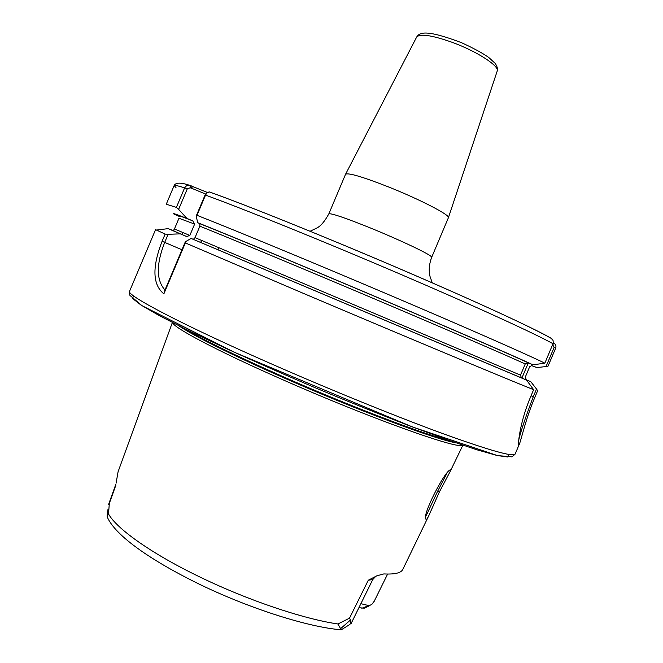<?xml version="1.0" encoding="UTF-8"?>
<svg xmlns="http://www.w3.org/2000/svg" width="663" height="663" viewBox="0 0 663 663"><rect width="100%" height="100%" fill="white"/><g stroke="black" fill="none" stroke-linecap="round" stroke-linejoin="round"><path stroke-width="0.99" d="M328.831 213.876L345.572 174.228C348.348 172.604 362.57 176.797 388.236 186.825C419.613 199.256 450.409 215.202 448.42 217.671L431.671 257.319L431.24 256.581C428.414 253.481 399.143 239.641 370.791 228.122C344.975 217.746 330.986 212.997 328.831 213.876C324.754 221.326 320.768 226.042 316.856 228.014L310.102 231.254M207.403 192.461L189.693 185.342C187.646 184.944 185.955 185.781 184.637 187.853L176.391 207.386L178.629 209.375L187.273 188.88L190.107 187.795L191.267 188.118L205.663 194.068M116.083 483.211L118.089 471.725L172.372 322.5M428.596 516.096L402.855 569.318C401.206 572.956 394.875 574.49 383.852 573.926L376.982 575.749L368.305 580.216L372.747 579.578L375.805 576.296M350.719 623.991L350.462 620.013L349.517 618.156L337.931 623.982L341.246 629.817L349.857 624.455M350.462 620.013L340.467 628.773M368.305 580.216L349.517 618.156M107.099 516.742L108.525 513.999L109.312 503.466L108.591 504.477M107.074 516.021L107.994 509.333M358.89 607.731L364.302 608.17L366.316 607.2M374.28 601.142L371.67 604.606L368.819 605.601L360.879 603.686M172.612 322.624C173.258 327.539 216.942 350.76 281.129 379.004C368.86 417.881 459.633 450.21 462.625 445.13M109.312 503.466L115.801 485.349M439.428 491.847L450.169 471.484L450.368 469.852C444.931 470.481 421.005 516.983 426.102 519.286C426.533 519.742 427.444 518.516 428.828 515.615L439.428 491.847L437.655 491.184L426.019 516.038M164.988 290.038C156.211 280.225 156.112 264.355 164.689 242.418L168.12 234.279L165.137 234.089L162.095 241.282C152.001 267.264 152.598 284.783 163.877 293.833L164.673 290.775L185.342 241.78L185.35 242.923L302.751 293.104C404.04 336.083 511.761 381.084 533.632 389.695L530.607 396.847C520.024 421.593 517.588 445.105 518.905 444.624L519.519 443.713C521.35 439.296 525.974 418.038 534.834 397.386L537.635 390.747L536.524 389.032L533.259 396.739C525.461 417.475 520.637 431.837 518.789 439.818M163.877 293.833L185.35 242.923M206.16 193.637L205.058 195.046L196.157 216.146L197.74 222.702L199.82 223.671L199.87 226.182L195.03 237.644L193.339 239.36L191.101 238.448L185.342 241.78M191.101 238.448L526.505 380.073L533.632 389.695M129.592 291.19C125.473 294.82 182.068 324.746 272.634 364.443C331.657 390.35 397.394 417.002 443.381 433.809C489.667 450.475 513.585 457.221 515.143 454.056C512.789 456.401 511.455 457.271 511.132 456.674L497.673 455.647L412.519 426.972L234.429 352.293L141.915 305.643L130.52 295.897C129.865 296.088 129.55 294.521 129.592 291.19L155.565 229.622L165.137 234.089M196.157 216.146L197.002 215.309L205.53 195.096L206.839 192.991L209.384 191.93C246.694 205.248 323.958 236.31 398.662 268.316C473.415 300.347 532.903 327.82 550.522 337.906M175.985 187.521L174.112 185.64L166.272 204.221L176.391 207.386M168.12 234.279L180.344 233.873L186.693 236.525L189.833 235.448L194.632 224.086L192.809 220.895C179.507 215.682 175.024 214.207 179.375 216.453L174.584 214.381C171.037 212.491 175.131 213.834 186.875 218.4L178.629 209.375M550.994 338.138L553.041 340.368L553.298 343.036L544.853 363.175L532.961 364.807C514.902 356.346 454.652 330.166 380.504 298.723C306.397 267.297 231.611 236.227 197.74 222.702M192.809 220.895L186.875 218.4M174.013 230.906L168.145 228.636L180.344 233.873M446.663 473.821L437.655 491.184M552.685 344.661L554.102 347.478L546.03 366.556L536.839 367.567L531.718 365.545L529.654 366.772L525.262 377.172L526.422 379.891L530.839 381.755L526.124 379.733M530.839 381.755L536.524 389.032M546.03 366.556L548.036 366.167L555.644 348.183C556.381 346.103 555.743 344.362 553.729 342.97L553.348 342.779M536.839 367.567L531.411 365.545M197.002 215.309C235.315 230.376 314.32 263.045 390.449 295.425C466.636 327.829 526.994 354.415 544.853 363.175M528.32 362.86L521.872 378.109M553.729 342.97L552.884 344.743M526.505 380.073L521.367 377.844L520.513 375.142L525.245 363.962L528.212 362.818L532.961 364.807M200.574 242.467L201.784 240.487M218.616 247.589L218.019 249.868M183.005 232.572L181.819 234.478M416.629 37.128L416.662 37.053C420.077 33.448 431.895 35.197 452.116 42.299C476.705 51.225 499.678 66.126 497.2 71.074L497.175 71.156M361.816 608.278L368.819 605.601M370.045 605.46L364.302 608.17M108.525 513.999C116.812 528.966 152.1 554.019 200.11 577.108C247.796 600.272 303.521 618.985 337.931 623.982M181.977 249.769L162.095 241.282M187.273 188.88L184.637 187.853C177.841 185.731 174.328 184.985 174.112 185.64L174.112 185.64C175.546 182.433 180.742 182.342 189.693 185.342M190.107 187.795L191.201 185.764M192.817 186.427L191.267 188.118M205.058 195.046L205.53 195.096C244.241 209.21 323.511 241.274 399.565 273.852C475.678 306.447 535.638 333.961 553.066 343.766M173.333 230.757L186.278 236.384M186.676 236.517C176.748 232.406 172.372 230.334 173.557 230.301L174.444 228.967L189.833 235.448M174.444 228.967L178.96 218.268L194.632 224.086M531.046 395.803L534.834 397.386M554.102 347.478L555.644 348.183M193.206 239.335L521.764 378.067M195.03 237.644L520.513 375.142M199.87 226.182C230.906 238.639 302.336 268.358 374.52 298.93C446.746 329.519 506.689 355.434 525.245 363.962M199.82 223.671C231.768 236.393 304.251 266.476 377.023 297.322C449.837 328.185 509.847 354.241 528.212 362.818M179.126 325.923C191.59 334.774 231.238 354.68 282.09 377.048C355.31 409.436 435.599 439.453 455.705 442.76M184.637 328.674C202.663 339.564 235.249 355.467 282.397 376.385C349.451 406.013 424.088 434.431 449.895 440.721M133.611 295.905L132.542 298.449L140.979 305.038L159.443 315.712L187.737 330.199L224.757 347.835C253.183 360.854 283.549 374.247 315.861 388.037C348.266 401.587 379.045 414.019 408.184 425.323L446.638 439.569L476.755 449.754L497.283 455.547L507.891 456.998L508.969 454.462M431.671 257.319C429.11 264.288 428.571 270.703 430.055 276.562L432.276 282.861M448.42 217.671L497.2 71.074C497.855 68.645 497.126 66.018 495.004 63.209L488.797 57.515C482.556 53.09 473.423 48.134 461.407 42.647C425.248 28.957 419.472 32.644 416.662 37.053L345.572 174.228M351.1 623.56L372.697 579.669M374.081 601.54L387.615 574.059M450.169 471.492L462.873 445.213M108.566 504.51L115.76 484.479M107.406 517.339C115.486 535.613 150.269 560.285 200.806 584.915C251.128 609.073 308.345 627.123 341.105 629.8M515.143 454.056L519.519 443.713M205.853 193.878L206.839 192.991M208.994 191.814C246.901 205.315 324.422 236.509 399.308 268.606C474.318 300.795 533.483 327.994 551.831 338.718M168.145 228.636L156.344 230.078M521.358 377.844L193.339 239.368"/></g></svg>

